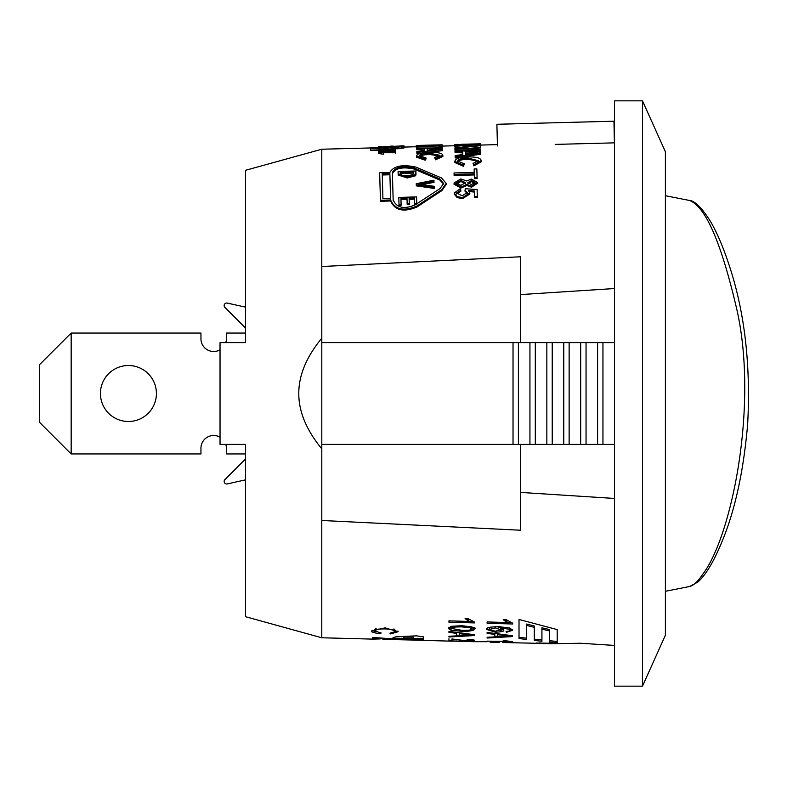 <?xml version="1.0" encoding="UTF-8"?>
<svg xmlns="http://www.w3.org/2000/svg" width="787" height="787" viewBox="0 0 787 787"><rect width="100%" height="100%" fill="white"/><g stroke="black" fill="none" stroke-linecap="round" stroke-linejoin="round"><path stroke-width="1.18" d="M245.485 327.972L224.895 307.373L245.485 327.972M245.485 479.873L227.236 483.916L245.485 479.873M220.035 349.802A12.72 12.72 0 0 1 200.951 338.784A12.72 12.72 0 0 0 220.035 349.802A12.72 12.72 0 0 1 200.951 338.784L200.951 333.058L71.164 333.058L71.164 453.942L39.35 422.127L39.35 364.873L71.164 333.058M225.81 444.399A12.72 12.72 0 0 1 226.4 448.216A12.72 12.72 0 0 0 225.81 444.399A12.72 12.72 0 0 1 226.4 448.216L226.4 453.942L245.485 453.942M321.794 149.225L245.485 170.307L245.485 342.601L220.035 342.601L220.035 444.399L245.485 444.399L245.485 616.693L321.794 637.775L321.794 448.846C306.379 430.036 298.716 411.581 298.794 393.5C298.716 375.419 306.379 356.964 321.794 338.154L321.794 149.225L378.124 147.749M220.035 437.198A12.72 12.72 0 0 0 200.951 448.216L200.951 453.942L71.164 453.942M156.416 393.5A27.998 27.998 0 0 1 114.42 417.74A27.998 27.998 0 0 1 114.42 369.26A27.998 27.998 0 0 1 156.416 393.5M245.485 333.058L226.4 333.058L226.4 338.784A12.72 12.72 0 0 1 225.81 342.601M227.236 303.084L245.485 307.127L227.236 303.084A2.548 2.548 0 0 0 224.895 307.373M224.895 479.627L245.485 459.028L224.895 479.627A2.548 2.548 0 0 0 227.236 483.916M526.651 638.218L519.017 637.204M534.284 625.98L526.651 624.042L526.651 639.506L519.017 638.503L519.017 619.477L557.196 629.58L557.196 642.713L549.562 642.035L549.562 630.889L541.928 629.157L541.928 641.267L534.284 640.431L534.284 625.98M541.928 639.988L534.284 639.142M549.562 630.889L549.562 629.551L541.928 627.81L541.928 629.157M557.196 641.435L549.562 640.746M534.284 627.337L526.651 625.419M393.047 637.637L396.225 636.742L416.579 635.847L423.583 636.89L423.583 639.605L382.866 639.359L382.866 638.218M423.583 638.326L413.411 638.365M403.229 638.336L393.047 638.237M411.66 636.565L403.229 636.89L403.229 638.828L413.411 638.67L413.411 636.772L411.66 636.565L411.66 637.844L403.229 638.178M413.411 637.391L413.411 636.772M413.411 638.05L411.66 637.844M423.583 640.264L382.866 639.378M452.722 641.198L414.001 640.126M382.866 638.71L380.259 638.552M321.794 637.775L372.694 639.113L380.259 638.926L380.367 638.041M380.259 638.926L372.694 638.493L372.694 637.431L393.047 638.906L393.047 637.352M382.866 639.359L382.866 638.257M539.498 643.136L547.919 643.648L539.498 642.93M502.313 642.497L536.478 643.294M536.596 643.058L550.733 643.225M539.862 643.471L531.235 643.254M536.862 643.382L536.862 642.861M550.733 643.717L547.663 643.677M510.793 622.556L507.015 622.458M507.015 622.517L503.247 619.635L506.277 619.723L512.662 623.147L512.662 623.993L487.114 623.265L487.114 621.956L507.015 622.517L507.015 621.13L504.752 619.674M512.445 629.59L509.632 630.79M489.73 630.19L486.907 628.783M503.346 629.403L500.148 630.623M510.094 630.151L509.268 629.246L500.227 627.869L503.621 630.082C504.585 631.213 501.84 631.912 495.377 632.207L486.681 629.472C485.717 627.751 489.829 626.826 499.017 626.698L509.75 627.996L512.662 630.279L506.316 632.374L506.061 631.42L508.756 631.125L510.094 630.151L510.094 628.813L509.032 627.79M490.478 627.121L489.248 628.174L489.248 629.511L495.18 631.223L500.866 629.797L500.689 627.996M500.227 627.603L496.99 626.668M500.866 629.797L495.357 627.908L489.248 629.511M506.316 632.374L506.316 631.41M500.227 627.869L500.227 626.737M509.268 629.246L509.268 627.898M497.551 636.191L494.816 636.339M497.551 634.706L497.551 636.742L509.887 636.063L497.551 634.706L497.551 633.83M505.018 635.601L505.018 634.784M494.816 634.381L487.114 633.427L487.114 632.433L512.563 635.719L512.563 636.575L487.114 638.031L487.114 637.293L494.816 636.89L494.816 633.476M509.887 636.063L509.887 635.394M512.662 641.818L487.114 641.149L507.015 641.375L503.247 640.569L512.662 641.631M507.015 641.375L507.015 640.844M511.019 642.733L508.717 642.664M471.069 641.68L487.114 641.7M472.633 621.484L468.845 621.376M468.845 621.435L465.078 618.533L468.108 618.621L474.482 622.064L474.482 622.911L448.944 622.183L448.944 620.864L468.845 621.435L468.845 620.048L466.563 618.572M451.492 628.951L448.738 627.603M474.266 628.311L471.472 629.511M452.023 626.147L451.069 627.013L451.069 628.351L461.487 630.269C468.403 630.495 471.875 630.043 471.905 628.911L471.147 626.727M471.905 628.911L470.085 627.692L461.487 626.875C453.115 626.954 449.643 627.446 451.069 628.351M461.487 631.253L451.59 630.308L449.584 629.62L448.511 628.282L451.128 626.344L461.487 625.704C472.898 626.865 477.237 627.967 474.482 629L473.184 630.377L468.659 631.174L461.487 631.253L461.487 630.269M459.372 635.168L456.637 635.316M459.372 633.673L459.372 635.719L471.708 635.03L459.372 633.673L459.372 632.797M466.839 634.578L466.839 633.761M456.637 633.348L448.944 632.394L448.944 631.39L474.384 634.686L474.384 635.552L448.944 637.008L448.944 636.27L456.637 635.866L456.637 632.433M471.708 635.03L471.708 634.361M451.945 639.31L467.498 640.756L471.905 640.421L471.905 639.693M471.905 640.421L467.134 639.329C472.889 639.723 475.338 640.116 474.482 640.5L467.429 640.992L451.945 638.946M451.945 639.408L451.945 640.588L448.944 640.51L448.944 638.769M464.232 641.503L461.851 641.435M450.469 641.149L455.88 641.061L451.069 640.874M451.069 641.1L474.059 641.533M376.107 628.41L374.71 629.659L374.71 630.967L381.183 632.994L380.337 633.732L380.337 632.925M380.337 633.732C373.569 632.876 370.736 631.951 371.818 630.967L385.168 627.859L398.143 631.695L390.726 633.919L389.939 633.142L395.251 631.597L395.251 630.279L393.943 628.931M397.907 631.017L394.897 632.227M375.192 631.715L372.015 630.259M390.726 633.919L390.726 633.102M395.251 631.597C395.113 630.023 391.759 629.128 385.187 628.931C377.593 628.862 374.11 629.541 374.71 630.967M614.49 498.456L520.325 492.396L520.325 530.212L321.804 520.482L321.804 266.518L520.325 256.788L520.325 294.604L614.49 288.544M550.024 643.756L580.57 643.254L614.49 645.438M413.844 173.042L400.249 173.435L400.219 172.304L413.814 171.91L413.529 174.468L407.233 175.904L402.895 175.708L400.258 173.73L400.219 172.304M398.153 173.888L398.084 171.497L415.9 170.986L415.959 173.268L415.664 174.606L407.243 176.868L398.153 173.888L398.183 175.029L398.153 173.897M415.9 170.986L415.693 175.727L407.282 177.98L398.183 175.029M454.217 193.061L460.484 188.565L460.779 190.257L456.519 192.992L462.205 195.737L467.321 192.618L465.019 190.238L465.324 188.703L477.119 189.618L477.306 196.425L474.62 196.514L474.472 191.015L468.304 190.484L469.809 192.992L462.52 197.567L457.09 196.612L454.217 193.061L454.247 194.104L454.217 193.09M469.839 194.005L469.809 192.982L469.839 194.015L462.549 198.56L457.129 197.616L454.247 194.084M474.502 192.048L469.367 191.605M477.119 189.618L477.345 197.429L474.659 197.517L474.62 196.514M477.345 197.429L477.306 196.425M467.35 193.651L465.048 191.271L465.019 190.238M456.549 194.005L460.808 191.29L460.779 190.257M454.089 174.399L454.05 172.963L474.236 172.373L474.148 168.969L476.853 168.89L477.079 177.439L474.374 177.518L474.276 173.809L454.089 174.399L454.119 175.511L474.305 174.921M476.853 168.89L477.119 178.541L474.413 178.619L474.374 177.518M477.119 178.541L477.079 177.439M378.114 147.326L385.276 146.598L380.692 147.258L386.023 147.612L390.598 146.844L397.553 147.189L401.518 146.707L397.474 146.293L404.085 146.638L386.092 147.986L378.114 147.326L378.154 148.595L378.114 147.326M401.547 147.553L404.115 147.907L404.085 146.638L404.115 147.907L397.543 148.802L392.369 148.566L392.339 147.297M392.369 148.566L390.106 149.009M396.933 147.208L396.914 146.49M385.709 147.622L385.689 146.766M419.422 155.806L425.954 157.872L425.128 158.994L416.53 155.964C417.071 153.75 421.488 152.57 429.791 152.422C438.172 152.265 442.52 153.209 442.845 155.265L435.516 158.561L434.69 157.518L439.953 155.324L429.83 153.288C422.993 153.495 419.52 154.331 419.422 155.806L419.422 155.806M442.874 156.485L442.845 155.265L442.874 156.485L435.555 159.771L435.516 158.561M416.53 155.964L416.559 157.184L416.53 155.964M425.128 158.994L425.157 160.194L425.983 159.082L425.954 157.872M439.736 155.915L429.859 154.518C423.022 154.724 419.55 155.56 419.451 157.026M435.555 159.771L434.69 157.518M425.157 160.194L416.559 157.184M416.717 146.667L442.127 145.044L419.52 146.431L442.186 147.179L416.717 146.667L416.746 147.887L442.225 148.773L442.245 149.451L416.864 152.363L416.835 151.488L424.518 150.651L424.468 148.664L416.756 148.418L416.746 147.887M442.205 147.995L442.186 147.179M442.215 148.448L419.658 147.976M442.156 146.313L442.137 145.241M442.166 146.51L438.841 146.667M416.274 146.205L416.303 147.484M457.749 161.178L464.3 163.804L463.484 165.162L454.856 161.374C455.378 158.551 459.795 157.066 468.088 156.918C476.469 156.79 480.837 158.039 481.172 160.656L473.872 164.699L473.036 163.411L478.28 160.705L468.137 158.049C461.3 158.276 457.837 159.318 457.749 161.178L457.749 161.178M481.201 161.837L481.172 160.656L481.201 161.837L473.902 165.87L473.872 164.699M454.856 161.374L454.896 162.555L454.856 161.374M463.484 165.162L463.513 166.332L464.3 163.804M478.162 161.286L468.176 159.249C461.33 159.476 457.867 160.518 457.778 162.368M473.902 165.87L473.036 163.411M463.513 166.332L454.896 162.555M454.945 148.399L454.925 147.808L480.336 145.713L457.749 148.025L480.414 148.959L480.434 149.687L454.945 148.399L454.975 149.648L480.464 150.927L480.434 149.687M480.365 146.972L480.345 146.195M480.375 147.454L468.285 148.409M461.516 144.296L480.375 143.805L454.856 144.946M477.798 143.864L472.702 144.06M465.668 145.497L461.812 145.556M497.423 144.621L480.414 145.074L480.375 143.805L479.981 145.113M393.146 199.888L392.388 172.402C395.546 166.942 402.747 165.437 413.992 167.877L439.746 178.905L443.602 183.489L440.012 188.595L415.015 204.945C403.957 209.519 396.668 207.827 393.146 199.888L393.146 199.937M443.583 184.03L439.785 180.007L414.021 169.038C402.777 166.608 395.576 168.113 392.418 173.543L393.175 200.882M382.246 173.858L389.87 173.632L390.559 198.383L382.925 198.619L382.246 173.858M390.588 199.386L389.87 173.632M389.909 174.763L382.275 174.989L382.925 198.619M390.598 199.967C394.838 209.558 403.583 211.585 416.844 206.066L441.841 189.569L446.15 183.41L441.527 177.951L415.772 167.08C402.275 164.188 393.628 165.988 389.84 172.481L379.668 172.776L380.426 200.282L390.598 199.967L390.637 200.99L380.455 201.285L379.698 173.907M446.15 183.41L446.18 184.483L441.881 190.611L416.884 207.03C403.613 212.52 394.867 210.503 390.627 200.96L390.598 200.026M480.001 145.565L477.011 145.477L476.981 144.533L470.154 144.621L471.757 144.946L463.533 145.969L454.433 145.329L461.516 144.601L457.001 145.261L463.238 145.605L469.003 144.946L466.888 144.493L479.962 144.287L479.991 145.398M454.433 145.329L454.473 146.598L454.433 145.329M470.183 145.89L471.787 146.205L471.757 144.946L471.57 146.392M461.074 147.258L454.473 146.598M477.02 145.969L476.981 144.533M477.011 145.802L471.777 145.861M466.524 145.438L466.504 144.67M461.821 145.634L461.792 144.778M465.471 151.852L477.837 152.58L465.53 154.134L465.471 151.852M472.977 153.15L472.957 152.353M470.793 153.435L465.51 153.081L465.53 154.134M455.014 151.232L454.994 150.425L480.493 152.058L480.523 153.022L455.161 156.741L455.132 155.57L462.805 154.508L462.736 151.684L455.014 151.232L455.053 152.462L462.766 152.914L462.736 151.684M480.493 152.058L480.552 154.242L455.201 157.951L455.161 156.741M480.552 154.242L480.523 153.022M418.812 145.408L439.638 144.867L416.293 145.477L416.284 146.756L416.254 145.477L442.215 144.798L442.255 146.067L442.215 144.798L439.638 144.867M454.443 145.752L442.156 146.087M427.203 148.753L439.559 149.166L427.252 150.366L427.203 148.753M434.699 149.609L434.68 149.048M429.81 150.101L427.252 150.366M424.468 148.664L424.498 149.914L416.795 149.678L416.756 148.418M442.255 150.032L442.274 150.701L416.894 153.603L416.864 152.363M442.274 150.701L442.245 149.451M378.537 147.09L400.957 145.969L403.967 145.939L403.977 146.53M390.204 147.287L390.175 146.274M393.195 146.805L393.185 146.195L393.195 146.805M383.849 152.875L378.675 152.294L378.655 151.507L380.003 151.202L383.712 151.173L378.606 149.776L386.073 149.205L370.638 148.733L395.576 149.107L379.157 149.786L385.118 151.202L395.645 151.507L380.219 151.547L379.226 152.235L383.849 152.875L383.633 154.232L383.594 153.003M380.239 152.432L380.219 151.547M395.674 152.757L382.482 152.727L382.452 151.488M395.546 153.131L395.517 151.891M395.684 153.003L395.645 151.763M395.615 150.356L381.39 150.632L381.361 149.373M384.823 150.543L384.784 149.284M390.755 150.543L390.726 149.284M395.477 150.642L395.448 149.382M395.615 150.543L395.586 149.294M378.626 150.337L370.539 150.228L370.51 148.969M378.754 151.488L378.616 150.199M379.865 151.232L379.846 150.612M383.633 154.232L378.704 153.544L378.675 152.294M381.203 154.026L381.174 152.786M471.452 180.557L475.004 182.427L471.413 184.542L467.832 182.653L471.452 180.557L471.492 181.649L467.862 183.725M475.033 183.499L471.492 181.649M460.867 180.39L465.52 182.673L460.897 185.378L456.244 182.997L460.867 180.39L460.907 181.482L456.273 184.069M465.56 183.745L460.907 181.482M460.848 178.895L466.701 181L471.315 179.062L477.306 182.318L471.433 186.145L466.799 184.414L460.985 186.991L453.942 183.066L460.848 178.895M477.335 183.401L477.306 182.328L477.335 183.401L471.472 187.208L466.829 185.476L466.799 184.414M466.829 185.476L461.015 188.044L453.971 184.148M416.274 184.788L416.244 183.705L433.962 180.193L433.991 181.285L418.212 184.188L434.129 186.293L434.168 187.385L416.274 184.788L416.303 185.85L434.198 188.437L434.168 187.385M434.198 188.437L434.129 186.293M434.001 181.285L433.962 180.193M434.031 182.368L421.143 184.758M398.999 204.315L398.802 197.448L416.608 196.888L416.795 203.528L414.69 203.597L414.533 198.137L409.102 198.314L409.25 203.41L407.145 203.479L407.007 198.373L400.937 198.57L401.095 204.246L398.999 204.315L399.029 205.289L401.134 205.22L401.095 204.246M407.036 199.377L400.977 199.573L400.937 198.57M400.977 199.573L401.134 205.22M414.572 199.141L409.142 199.308L409.279 204.384L407.184 204.453L407.145 203.479M409.279 204.384L409.25 203.41M409.142 199.308L409.102 198.314M415.595 204.541L414.719 204.571L414.69 203.597M416.825 204.502L416.608 196.888M497.453 145.929L496.892 124.277L613.958 121.208L614.381 142.85L555.189 144.405M642.477 686.156L614.49 686.156L614.49 100.844L642.477 100.844L642.477 686.156L665.389 635.257L665.389 151.743L642.477 100.844M321.804 444.399L614.49 444.399M614.49 342.601L321.804 342.601M602.95 444.399L602.95 342.601M597.579 444.399L597.579 342.601M586.049 444.399L586.049 342.601M580.668 444.399L580.668 342.601M569.139 444.399L569.139 342.601M563.758 444.399L563.758 342.601M552.228 444.399L552.228 342.601M546.847 444.399L546.847 342.601M535.317 444.399L535.317 342.601M529.936 444.399L529.936 342.601M518.407 444.399L518.407 342.601M513.026 444.399L513.026 342.601M520.325 492.396L520.325 444.399M520.325 342.601L520.325 294.604M689.54 586.512L697.872 582.055C705.841 574.963 713.907 561.416 722.082 541.407C735.028 510.379 743.548 471.334 747.65 424.282C750.66 367.608 745.21 316.817 731.3 271.909C724.758 250.837 717.862 234.093 710.622 221.678C696.446 198.757 689.097 200.528 689.56 200.488C705.683 206.558 721.522 243.222 737.065 310.491C758.432 406.505 731.389 536.252 703.204 573.595C697.971 581.426 693.416 585.735 689.54 586.512L665.389 591.293M404.026 638.05L404.026 636.772M383.663 639.359L383.663 638.296M495.357 627.908L495.357 626.678M495.377 632.207L495.377 631.233M470.085 627.692L470.085 626.482M461.487 626.875L461.487 625.704M456.834 640.077L456.834 639.585M385.187 628.931L385.187 627.859M407.282 177.98L407.243 176.868M415.693 175.727L415.664 174.606M415.989 174.399L415.959 173.268M457.129 197.616L457.09 196.612M462.549 198.56L462.52 197.567M386.112 148.94L386.092 147.986M397.543 148.802L397.504 147.533M429.859 154.518L429.83 153.288M404.095 147.071L416.284 146.746L416.274 146.215M468.176 159.249L468.137 158.049M462.766 145.536L462.736 144.267M439.785 180.007L439.746 178.905M414.021 169.038L413.992 167.877M416.884 207.03L416.844 206.066M441.881 190.611L441.841 189.569M457.572 147.159L457.532 145.89M463.563 147.051L463.533 145.969M461.015 188.044L460.985 186.991M471.472 187.208L471.433 186.145M421.134 184.522L421.114 183.686M490.114 642.182L499.617 642.428M534.235 643.343L537.767 643.432M542.076 643.54L545.519 643.638M454.847 144.464L457.847 144.385M378.527 146.461L381.528 146.382M390.175 146.156L393.185 146.077M400.957 145.88L403.967 145.802M385.709 147.553L388.66 147.474M689.54 200.478L665.389 195.707"/></g></svg>
